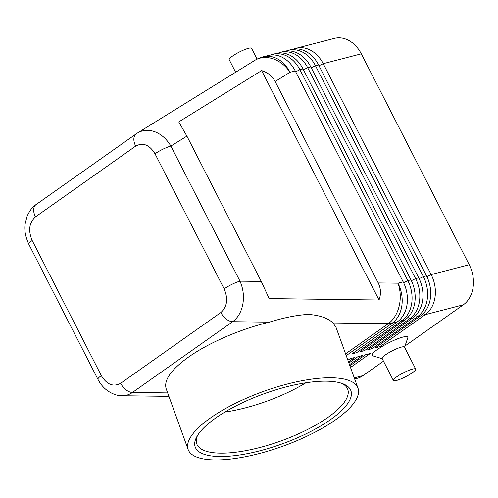 <?xml version="1.0" encoding="UTF-8"?>
<svg xmlns="http://www.w3.org/2000/svg" width="498" height="498" viewBox="0 0 498 498"><rect width="100%" height="100%" fill="white"/><g stroke="black" fill="none" stroke-linecap="round" stroke-linejoin="round"><path stroke-width="0.75" d="M36.024 204.61C33.098 206.197 30.148 209.969 27.185 215.933L25.149 223.689C24.141 229.671 25.354 236.513 28.791 244.219A12.543 2.241 -27.1 0 1 28.747 243.97A12.543 2.241 -27.1 0 1 32.183 240.528C28.013 230.549 29.108 222.662 35.483 216.873A12.543 7.707 -125.2 0 1 33.683 209.421A12.543 7.707 -125.2 0 1 36.018 204.616A12.543 7.707 -125.2 0 1 36.024 204.61L136.215 133.85A12.543 7.707 54.8 0 0 133.881 138.656A12.543 7.707 54.8 0 0 135.68 146.107C143.026 142.21 149.468 144.769 155.009 153.782A12.543 2.241 -27.1 0 1 163.002 149.157A12.543 2.241 -27.1 0 1 170.864 146.063C166.662 138.973 161.228 134.161 154.567 131.64C148.323 129.499 142.596 129.972 137.398 133.066L136.228 133.844A12.543 7.707 54.8 0 0 136.215 133.85M28.791 244.225L97.925 379.327C100.347 384.039 103.634 387.905 107.792 390.911C112.909 394.248 117.677 395.86 122.103 395.748C125.832 395.773 129.281 394.677 132.462 392.455L232.666 321.689C237.932 317.817 241.325 311.966 242.843 304.147C244.169 296.248 243.217 288.585 239.999 281.165A12.543 2.241 152.9 0 0 232.136 284.258A12.543 2.241 152.9 0 0 224.144 288.884C228.321 298.862 227.219 306.743 220.851 312.539L120.647 383.304C113.307 387.201 106.865 384.637 101.318 375.629A12.543 2.241 152.9 0 0 97.882 379.071A12.543 2.241 152.9 0 0 97.925 379.32A12.543 2.241 152.9 0 0 97.95 379.37M186.906 136.128L178.751 121.91L261.631 70.592C267.824 72.509 272.325 76.144 275.133 81.498L378.212 282.939C380.908 288.342 381.182 294.038 379.034 300.02L269.169 298.607L261.263 281.432L186.906 136.128L170.864 146.063L239.999 281.165L261.263 281.432M370.717 347.616L372.23 348.631L417.486 316.672A30.098 23.126 -104.5 0 0 427.247 299.267A30.098 23.126 -104.5 0 0 423.387 276.608L315.452 65.686A30.098 23.126 -104.5 0 0 300.232 51.057A30.098 23.126 -104.5 0 0 288.51 50.242L291.623 49.439A30.098 23.126 75.5 0 1 303.338 50.248A30.098 23.126 75.5 0 1 318.558 64.883L426.493 275.805A30.098 23.126 75.5 0 1 430.353 298.458A30.098 23.126 75.5 0 1 420.592 315.869L375.343 347.828L380.005 346.62L425.255 314.661A30.098 23.126 -104.5 0 0 435.015 297.25A30.098 23.126 -104.5 0 0 431.156 274.597L323.221 63.676A30.098 23.126 -104.5 0 0 308.001 49.041A30.098 23.126 -104.5 0 0 296.285 48.231A30.098 23.126 -104.5 0 0 293.994 48.991M423.425 313.435L425.255 314.661L463.339 304.801A30.098 23.126 -104.5 0 0 473.1 287.39A30.098 23.126 -104.5 0 0 469.24 264.737L431.156 274.597L426.917 276.664M318.994 65.73L323.221 63.676L361.305 53.815A30.098 23.126 -104.5 0 0 346.085 39.18A30.098 23.126 -104.5 0 0 334.363 38.371L296.285 48.231M355.174 351.638L356.686 352.652L401.942 320.7A30.098 23.126 -104.5 0 0 411.703 303.288A30.098 23.126 -104.5 0 0 407.843 280.635L299.908 69.714A30.098 23.126 -104.5 0 0 284.688 55.079A30.098 23.126 -104.5 0 0 272.966 54.27L276.079 53.46A30.098 23.126 75.5 0 1 287.794 54.276A30.098 23.126 75.5 0 1 303.014 68.905L410.95 279.832A30.098 23.126 75.5 0 1 414.809 302.485A30.098 23.126 75.5 0 1 405.048 319.89L359.799 351.849L364.461 350.642L409.711 318.683A30.098 23.126 -104.5 0 0 419.472 301.278A30.098 23.126 -104.5 0 0 415.612 278.625L307.677 67.697A30.098 23.126 -104.5 0 0 292.457 53.068A30.098 23.126 -104.5 0 0 280.741 52.259A30.098 23.126 -104.5 0 0 278.45 53.018M275.133 81.498L290.035 72.266A30.098 23.126 75.5 0 0 274.815 57.637A30.098 23.126 75.5 0 0 263.1 56.822L268.304 55.477A30.098 23.126 75.5 0 1 280.025 56.286A30.098 23.126 75.5 0 1 295.246 70.921L403.181 281.843A30.098 23.126 75.5 0 1 407.04 304.496A30.098 23.126 75.5 0 1 397.28 321.901L352.024 353.86L356.686 352.652M280.741 52.259L283.848 51.45A30.098 23.126 75.5 0 1 295.569 52.265A30.098 23.126 75.5 0 1 310.789 66.894L418.725 277.816A30.098 23.126 75.5 0 1 422.584 300.475A30.098 23.126 75.5 0 1 412.823 317.88L367.568 349.839L372.23 348.631M257.08 59.094L251.552 48.287A12.543 2.241 152.9 0 0 244.306 49.732A12.543 2.241 152.9 0 0 232.616 56.013A12.543 2.241 152.9 0 0 229.223 59.716L235.629 72.241M415.706 369.068L404.463 347.094A12.543 2.241 152.9 0 0 397.211 348.538A12.543 2.241 152.9 0 0 385.527 354.825A12.543 2.241 152.9 0 0 382.128 358.523L393.376 380.497A12.543 2.241 152.9 0 0 400.622 379.053A12.543 2.241 152.9 0 0 412.313 372.765A12.543 2.241 152.9 0 0 415.706 369.068A12.543 2.241 152.9 0 0 408.453 370.506A12.543 2.241 152.9 0 0 396.769 376.793A12.543 2.241 152.9 0 0 393.376 380.497M382.501 358.79L372.653 355.79A20.069 3.586 -27.1 0 1 377.49 349.44A20.069 3.586 -27.1 0 1 397.697 338.789A20.069 3.586 -27.1 0 1 407.787 337.806L404.463 347.554M215.634 418.065A82.78 26.643 -19.9 0 1 343.203 383.883A82.78 26.643 -19.9 0 1 330.498 419.652A82.78 26.643 -19.9 0 1 236.201 455.477A82.78 26.643 -19.9 0 1 196.778 436.796A82.78 26.643 -19.9 0 1 215.634 418.065M341.665 383.323A80.271 25.84 -19.9 0 1 347.753 389.349A80.271 25.84 -19.9 0 1 327.952 417.399A80.271 25.84 -19.9 0 1 248.62 450.117A80.271 25.84 -19.9 0 1 196.772 443.905A80.271 25.84 -19.9 0 1 197.6 435.377M305.834 382.825A80.271 25.84 -19.9 0 1 224.835 412.089M335.72 419.727A90.3 29.071 -19.9 0 1 246.473 456.535A90.3 29.071 -19.9 0 1 188.138 449.545A90.3 29.071 -19.9 0 1 210.417 417.99A90.3 29.071 -19.9 0 1 299.665 381.182A90.3 29.071 -19.9 0 1 357.994 388.172A90.3 29.071 -19.9 0 1 335.72 419.727M188.138 449.545L166.145 388.683C163.686 380.179 171.113 369.665 188.431 357.147C208.506 342.873 240.347 329.103 269.318 322.162C284.302 317.562 297.318 314.985 308.362 314.425C319.828 315.271 328.045 318.122 333 322.978L335.976 327.223L357.994 388.172M272.966 54.27A30.098 23.126 -104.5 0 0 270.675 55.029M362.942 349.627L364.461 350.642M288.51 50.242A30.098 23.126 -104.5 0 0 286.219 51.008M348.507 361.909L354.763 357.489L350.1 358.697L347.909 360.247M349.509 364.679L362.538 355.479L357.875 356.686L348.905 363.017M350.511 367.449L370.307 353.468L365.644 354.676L349.907 365.787M463.339 304.801L404.986 346.01M383.491 361.187L363.142 375.567L354.271 377.858M378.486 345.6L380.005 346.62M361.305 53.815L469.24 264.737M354.676 378.99L357.19 378.337A30.098 23.126 -104.5 0 0 363.142 375.567M261.631 70.592L379.034 300.02M295.246 70.921L290.035 72.266A30.098 23.723 -121.8 0 0 272.487 58.627A30.098 23.723 -121.8 0 0 254.795 60.37L137.398 133.066M35.483 216.873L135.68 146.107M167.677 392.91L132.462 392.455A12.543 7.707 -125.2 0 1 126 389.834A12.543 7.707 -125.2 0 1 120.647 383.304M220.851 312.539A12.543 7.707 54.8 0 0 226.204 319.069A12.543 7.707 54.8 0 0 232.666 321.689L269.318 322.162M346.235 355.622L392.069 323.252L397.28 321.901M333 322.978L388.278 323.688A30.098 18.501 54.8 0 0 390.227 323.594A30.098 18.501 54.8 0 0 392.069 323.252A30.098 23.126 75.5 0 0 401.83 305.847A30.098 23.126 75.5 0 0 397.97 283.188L378.212 282.939M345.593 353.841L388.278 323.688A30.098 21.682 -89.3 0 0 399.153 306.152A30.098 21.682 -89.3 0 0 397.97 283.188L403.181 281.843M410.95 279.832L407.843 280.635L403.604 282.696M418.725 277.816L415.612 278.625L411.373 280.685M426.493 275.805L423.387 276.608L419.148 278.675M295.681 71.768L299.908 69.714L303.014 68.905M303.45 69.757L307.677 67.697L310.789 66.894M311.225 67.747L315.452 65.686L318.558 64.883M415.656 315.446L417.486 316.672L420.592 315.869M407.881 317.456L409.711 318.683L412.823 317.88M400.112 319.473L401.942 320.7L405.048 319.89M155.009 153.782L224.144 288.884M101.318 375.629L32.183 240.528M122.11 395.748L168.915 396.352M263.1 56.822A30.098 30.098 0 0 0 254.795 60.37"/></g></svg>

